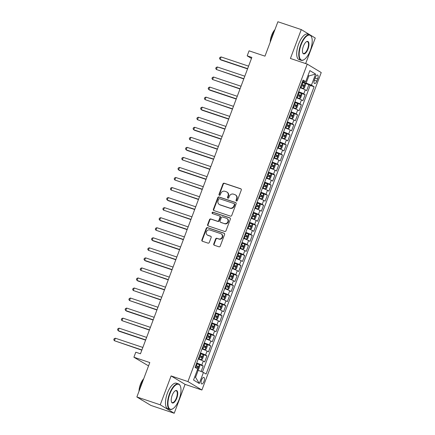 <?xml version="1.0" encoding="UTF-8"?>
<svg xmlns="http://www.w3.org/2000/svg" width="435" height="435" viewBox="0 0 435 435"><rect width="100%" height="100%" fill="white"/><g stroke="black" fill="none" stroke-linecap="round" stroke-linejoin="round"><path stroke-width="0.65" d="M236.45 201.008A0.74 0.674 -58.9 0 0 237.352 200.535L241.289 190.057A1.055 0.962 -58.9 0 0 240.745 188.763L224.226 183.222A1.055 0.962 -58.9 0 0 222.937 183.902L219.001 194.38A0.74 0.674 -58.9 0 0 219.381 195.288A0.74 0.674 -58.9 0 0 220.284 194.809L220.795 193.455A3.382 3.083 -58.9 0 1 224.917 191.286L226.292 191.748A3.382 3.083 -58.9 0 1 226.852 192.004A3.382 3.083 -58.9 0 1 228.043 195.886L227.532 197.24A0.74 0.674 -58.9 0 0 227.918 198.148A0.74 0.674 -58.9 0 0 228.821 197.675L229.327 196.315A3.382 3.083 -58.9 0 1 233.448 194.146L234.829 194.608A3.382 3.083 -58.9 0 1 235.389 194.869A3.382 3.083 -58.9 0 1 236.58 198.746L236.069 200.105A0.74 0.674 -58.9 0 0 236.45 201.008M203.982 381.403A3.447 1.387 108.5 0 0 203.868 377.406A3.447 1.387 108.5 0 0 201.563 379.945A3.447 1.387 108.5 0 0 201.677 383.942A3.447 1.387 108.5 0 0 203.982 381.403M213.748 243.948A1.055 0.962 -58.9 0 0 214.297 245.242L218.93 246.797A1.055 0.962 -58.9 0 0 220.219 246.118L224.596 234.481A1.055 0.962 -58.9 0 0 224.047 233.187L207.528 227.646A1.055 0.962 -58.9 0 0 206.239 228.326L201.867 239.962A1.055 0.962 -58.9 0 0 202.411 241.256L208.012 243.132A1.055 0.962 -58.9 0 0 209.3 242.453L211.171 237.477A1.055 0.962 -58.9 0 0 210.622 236.183L207.848 235.248A2.827 2.577 -58.9 0 1 206.494 231.529A2.827 2.577 -58.9 0 1 209.833 229.974L220.708 233.622A2.827 2.577 -58.9 0 1 222.057 237.341A2.827 2.577 -58.9 0 1 218.723 238.897L216.913 238.288A1.055 0.962 -58.9 0 0 215.624 238.967L213.748 243.948L214.129 244.176A1.055 0.962 -58.9 0 0 214.325 245.253M305.653 63.581L315.261 38.03L301.276 29.591L277.9 21.75L264.969 56.158L249.076 50.83L247.183 55.849L251.86 57.42L140.467 353.78L135.791 352.209L133.904 357.233L148.547 365.895M160.238 404.811L174.223 413.25L185.076 384.366L171.096 375.927L160.238 404.811L136.867 396.97L149.798 362.562L133.904 357.233M171.096 375.927L187.925 381.571L307.251 64.114L321.231 72.553L201.905 390.01L187.925 381.571M301.276 29.591L290.417 58.469L307.251 64.114M230.458 216.13A1.055 0.962 -58.9 0 0 231.746 215.45L236.123 203.814A1.055 0.962 -58.9 0 0 235.574 202.52L219.055 196.979A1.055 0.962 -58.9 0 0 217.766 197.659L213.395 209.295A1.055 0.962 -58.9 0 0 213.938 210.589L230.458 216.13M230.36 219.148L225.982 230.784A1.055 0.962 -58.9 0 1 224.694 231.463L208.175 225.923A1.055 0.962 -58.9 0 1 207.631 224.629L209.501 219.648A1.055 0.962 -58.9 0 1 210.79 218.968L217.489 221.219A1.055 0.962 -58.9 0 0 218.778 220.54L220.018 217.234A1.055 0.962 -58.9 0 0 219.474 215.939L212.498 213.601A0.74 0.674 -58.9 0 1 212.144 212.628A0.74 0.674 -58.9 0 1 213.014 212.22L229.81 217.853A1.055 0.962 -58.9 0 1 230.36 219.148M174.223 413.25L150.847 405.409L136.867 396.97M201.09 371.479L203.172 365.944L198.79 364.476M196.712 363.002A4.306 0.353 20.6 0 1 201.791 365.112L203.303 361.094L204.678 361.925L206.946 355.895L202.563 354.427M200.486 352.959A4.306 0.353 20.6 0 1 205.565 355.063L207.076 351.045L208.457 351.877L210.725 345.852L206.342 344.384M204.265 342.91A4.306 0.353 20.6 0 1 209.344 345.02L210.855 341.002L212.231 341.834L214.498 335.804L210.116 334.336M208.039 332.862A4.306 0.353 20.6 0 1 213.117 334.972L214.629 330.953L216.01 331.785L218.278 325.761L213.889 324.287M211.818 322.819A4.306 0.353 20.6 0 1 216.896 324.929L218.408 320.91L219.784 321.742L222.051 315.712L217.669 314.244M215.591 312.77A4.306 0.353 20.6 0 1 220.67 314.88L222.182 310.862L223.563 311.694L225.825 305.669L221.442 304.195M219.37 302.727A4.306 0.353 20.6 0 1 224.449 304.837L225.961 300.819L227.336 301.651L229.604 295.621L225.221 294.152M223.144 292.679A4.306 0.353 20.6 0 1 228.223 294.789L229.734 290.77L231.115 291.602L233.377 285.577L228.995 284.104M226.923 282.636A4.306 0.353 20.6 0 1 232.002 284.74L233.508 280.722L234.889 281.559L237.157 275.529L232.774 274.061M230.697 272.587A4.306 0.353 20.6 0 1 235.775 274.697L237.287 270.679L238.668 271.511L240.93 265.481L236.548 264.012M234.47 262.544A4.306 0.353 20.6 0 1 239.554 264.649L241.061 260.63L242.442 261.462L244.709 255.437L240.327 253.969M238.249 252.496A4.306 0.353 20.6 0 1 243.328 254.605L244.84 250.587L246.215 251.419L248.483 245.389L244.1 243.921M242.023 242.447A4.306 0.353 20.6 0 1 247.102 244.557L248.613 240.539L249.994 241.371L252.262 235.346L247.879 233.872M245.802 232.404A4.306 0.353 20.6 0 1 250.881 234.514L252.392 230.496L253.768 231.328L256.036 225.297L251.653 223.829M249.576 222.356A4.306 0.353 20.6 0 1 254.654 224.465L256.166 220.447L257.547 221.279L259.809 215.254L255.427 213.781M253.355 212.313A4.306 0.353 20.6 0 1 258.433 214.417L259.945 210.399L261.321 211.236L263.588 205.206L259.206 203.738M257.128 202.264A4.306 0.353 20.6 0 1 262.207 204.374L263.719 200.356L265.1 201.187L267.362 195.157L262.979 193.689M260.908 192.221A4.306 0.353 20.6 0 1 265.986 194.325L267.492 190.307L268.873 191.139L271.141 185.114L266.758 183.646M264.681 182.173A4.306 0.353 20.6 0 1 269.76 184.282L271.271 180.264L272.653 181.096L274.915 175.066L270.532 173.598M268.46 172.129A4.306 0.353 20.6 0 1 273.539 174.234L275.045 170.215L276.426 171.047L278.694 165.023L274.311 163.549M272.234 162.081A4.306 0.353 20.6 0 1 277.312 164.191L278.824 160.172L280.205 161.004L282.467 154.974L278.085 153.506M276.007 152.032A4.306 0.353 20.6 0 1 281.092 154.142L282.598 150.124L283.979 150.956L286.246 144.931L281.864 143.458M279.787 141.989A4.306 0.353 20.6 0 1 284.865 144.099L286.377 140.081L287.752 140.913L290.02 134.883L285.637 133.415M283.56 131.941A4.306 0.353 20.6 0 1 288.639 134.051L290.15 130.032L291.532 130.864L293.799 124.84L289.411 123.366M287.339 121.898A4.306 0.353 20.6 0 1 292.418 124.002L293.929 119.984L295.305 120.821L297.573 114.791L293.19 113.323M291.113 111.849A4.306 0.353 20.6 0 1 296.191 113.959L297.703 109.941L299.084 110.773L301.346 104.743L296.964 103.274M294.892 101.806A4.306 0.353 20.6 0 1 299.971 103.911L301.482 99.892L302.858 100.724L305.125 94.699L303.744 93.868A4.306 0.353 -159.4 0 0 298.666 91.758M300.743 93.231L305.125 94.699M315.299 77.479L314.472 79.687A3.339 1.343 108.5 0 0 314.581 83.563A3.339 1.343 108.5 0 0 316.81 81.106L317.642 78.893A3.339 1.343 108.5 0 0 317.534 75.021A3.339 1.343 108.5 0 0 315.299 77.479M194.755 376.84L195.56 377.319L198.202 370.288L203.455 372.458L206.098 374.051L314.092 86.734L311.449 85.135L302.445 81.709M203.455 372.458L199.301 383.507L193.553 380.038L197.708 368.989L195.065 367.39L303.059 80.073L305.702 81.671L309.856 70.617L315.603 74.086L311.449 85.135M202.433 372.034L310.166 85.418L308.899 84.651L306.637 90.681L305.256 89.849A4.306 0.353 -159.4 0 0 300.177 87.74M299.971 103.911L301.346 104.743M296.191 113.959L297.573 114.791M292.418 124.002L293.799 124.84M288.639 134.051L290.02 134.883M284.865 144.099L286.246 144.931M281.092 154.142L282.467 154.974M277.312 164.191L278.694 165.023M273.539 174.234L274.915 175.066M269.76 184.282L271.141 185.114M265.986 194.325L267.362 195.157M262.207 204.374L263.588 205.206M258.433 214.417L259.809 215.254M254.654 224.465L256.036 225.297M250.881 234.514L252.262 235.346M247.102 244.557L248.483 245.389M243.328 254.605L244.709 255.437M239.554 264.649L240.93 265.481M235.775 274.697L237.157 275.529M232.002 284.74L233.377 285.577M228.223 294.789L229.604 295.621M224.449 304.837L225.825 305.669M220.67 314.88L222.051 315.712M216.896 324.929L218.278 325.761M213.117 334.972L214.498 335.804M209.344 345.02L210.725 345.852M205.565 355.063L206.946 355.895M201.791 365.112L203.172 365.944M198.202 370.288L197.327 369.995M306.196 82.971L308.839 75.94L308.04 75.456M307.969 75.647L308.839 75.94L315.603 74.086M302.684 81.062L305.702 81.671M185.076 384.366L201.905 390.01M247.183 55.849L251.479 58.442M304.516 83.183L308.899 84.651M310.166 85.418L314.092 86.734M301.482 99.892A4.306 0.353 -159.4 0 0 296.398 97.788M297.703 109.941A4.306 0.353 -159.4 0 0 292.624 107.831M293.929 119.984A4.306 0.353 -159.4 0 0 288.851 117.88M290.15 130.032A4.306 0.353 -159.4 0 0 285.072 127.923M286.377 140.081A4.306 0.353 -159.4 0 0 281.298 137.971M282.598 150.124A4.306 0.353 -159.4 0 0 277.519 148.014M278.824 160.172A4.306 0.353 -159.4 0 0 273.745 158.063M275.045 170.215A4.306 0.353 -159.4 0 0 269.966 168.111M271.271 180.264A4.306 0.353 -159.4 0 0 266.193 178.154M267.492 190.307A4.306 0.353 -159.4 0 0 262.414 188.203M263.719 200.356A4.306 0.353 -159.4 0 0 258.64 198.246M259.945 210.399A4.306 0.353 -159.4 0 0 254.867 208.294M256.166 220.447A4.306 0.353 -159.4 0 0 251.087 218.337M252.392 230.496A4.306 0.353 -159.4 0 0 247.314 228.386M248.613 240.539A4.306 0.353 -159.4 0 0 243.535 238.429M244.84 250.587A4.306 0.353 -159.4 0 0 239.761 248.477M241.061 260.63A4.306 0.353 -159.4 0 0 235.982 258.526M237.287 270.679A4.306 0.353 -159.4 0 0 232.208 268.569M233.508 280.722A4.306 0.353 -159.4 0 0 228.429 278.617M229.734 290.77A4.306 0.353 -159.4 0 0 224.656 288.661M225.961 300.819A4.306 0.353 -159.4 0 0 220.877 298.709M222.182 310.862A4.306 0.353 -159.4 0 0 217.103 308.752M218.408 320.91A4.306 0.353 -159.4 0 0 213.329 318.801M214.629 330.953A4.306 0.353 -159.4 0 0 209.55 328.844M210.855 341.002A4.306 0.353 -159.4 0 0 205.777 338.892M207.076 351.045A4.306 0.353 -159.4 0 0 201.998 348.941M203.303 361.094A4.306 0.353 -159.4 0 0 198.224 358.984M199.301 383.507L195.56 377.319M236.537 201.03A0.74 0.674 -58.9 0 1 236.444 200.334L236.955 198.974A3.382 3.083 -58.9 0 0 235.765 195.097L235.389 194.869M226.852 192.004L227.233 192.232A3.382 3.083 -58.9 0 1 228.418 196.114L227.913 197.468A0.74 0.674 -58.9 0 0 228.005 198.17M241.093 188.98L224.601 183.45A1.055 0.962 -58.9 0 0 223.313 184.13L219.376 194.608A0.74 0.674 -58.9 0 0 219.468 195.31M235.922 202.737L219.43 197.207A1.055 0.962 -58.9 0 0 218.142 197.887L213.77 209.523A1.055 0.962 -58.9 0 0 213.971 210.6M234.427 204.466A0.74 0.674 -58.9 0 0 234.046 203.564L219.544 198.697A0.74 0.674 -58.9 0 0 218.642 199.176L218.104 200.606A3.382 3.083 -58.9 0 0 219.294 204.483A3.382 3.083 -58.9 0 0 219.854 204.744L229.767 208.066A3.382 3.083 -58.9 0 0 233.889 205.896L234.427 204.466L234.808 204.695A0.74 0.674 -58.9 0 0 234.547 203.846L234.166 203.618M219.294 204.483L219.675 204.711A3.382 3.083 -58.9 0 0 220.235 204.972L219.854 204.744M234.808 204.695L234.269 206.125A3.382 3.083 -58.9 0 1 230.148 208.294L220.235 204.972M219.648 216.021L220.023 216.249A1.055 0.962 -58.9 0 1 220.398 217.462L219.153 220.768A1.055 0.962 -58.9 0 1 217.864 221.442L211.165 219.196A1.055 0.962 -58.9 0 0 209.877 219.876L208.006 224.857A1.055 0.962 -58.9 0 0 208.207 225.934M230.158 218.071L213.395 212.449A0.74 0.674 -58.9 0 0 212.59 213.634M224.438 223.546A2.827 2.577 -58.9 0 0 226.891 218.49A2.827 2.577 -58.9 0 0 226.423 218.272L222.589 216.989A1.055 0.962 -58.9 0 0 221.306 217.663L220.061 220.969A1.055 0.962 -58.9 0 0 220.61 222.263L224.819 223.775A2.827 2.577 -58.9 0 0 227.271 218.718L226.891 218.49M220.431 222.182L220.811 222.41A1.055 0.962 -58.9 0 0 220.985 222.492L220.61 222.263M224.819 223.775L220.985 222.492M221.176 233.84L221.551 234.068A2.827 2.577 -58.9 0 1 219.099 239.125L217.288 238.516A1.055 0.962 -58.9 0 0 215.999 239.196L214.129 244.176M207.381 235.03L207.756 235.259A2.827 2.577 -58.9 0 0 208.224 235.476L207.848 235.248M210.975 236.401L208.224 235.476M224.395 233.405L207.903 227.875A1.055 0.962 -58.9 0 0 206.62 228.554L202.242 240.191A1.055 0.962 -58.9 0 0 202.444 241.267M300.308 87.386L303.233 88.512L304.369 87.962L305.5 84.95L305.12 83.487L302.238 82.258M303.233 88.512L300.351 87.283M248.581 66.153L221.089 56.931L220.148 59.443L221.094 60.014L247.548 68.888M301.069 85.374L303.554 86.396L304.005 85.189L301.52 84.167M301.477 84.276L302.662 84.738L302.803 85.739M221.089 56.931L219.876 57.447L219.501 58.453L220.148 59.443L247.635 68.659M310.307 50.433A13.137 5.28 108.5 0 0 311.645 37.193A13.137 5.28 108.5 0 0 301.085 44.87A13.137 5.28 108.5 0 0 299.416 56.958A13.137 5.28 108.5 0 0 304.136 59.584A13.137 5.28 108.5 0 0 310.307 50.433M303.978 59.677A13.458 5.405 -71.5 0 1 303.82 59.78A13.458 5.405 -71.5 0 1 301.134 60.318A13.458 5.405 -71.5 0 1 300.694 44.707A13.458 5.405 -71.5 0 1 309.693 34.795A13.458 5.405 -71.5 0 1 311.509 36.844A13.458 5.405 -71.5 0 1 311.574 37.024M308.002 49.041A6.568 2.637 -71.5 0 1 302.722 52.88A6.568 2.637 -71.5 0 1 303.391 46.262A6.568 2.637 -71.5 0 1 306.474 41.689A6.568 2.637 -71.5 0 1 308.834 43A6.568 2.637 -71.5 0 1 308.002 49.041M302.657 52.695A6.248 2.507 108.5 0 0 303.429 53.478A6.248 2.507 108.5 0 0 307.605 48.883A6.248 2.507 108.5 0 0 307.398 41.635A6.248 2.507 108.5 0 0 306.311 41.798M271.087 39.873A13.458 5.405 -71.5 0 1 272.457 35.24A13.458 5.405 -71.5 0 1 274.436 30.972M270.222 42.184A9.69 3.893 -71.5 0 1 271.625 35.317A9.69 3.893 -71.5 0 1 274.947 29.602M301.134 60.318L299.079 59.628A13.458 5.405 -71.5 0 1 298.633 44.017A13.458 5.405 -71.5 0 1 307.637 34.104L309.693 34.795M179.089 399.537A13.137 5.28 108.5 0 0 180.427 386.296A13.137 5.28 108.5 0 0 169.867 393.974A13.137 5.28 108.5 0 0 168.198 406.062A13.137 5.28 108.5 0 0 172.918 408.683A13.137 5.28 108.5 0 0 179.089 399.537M172.76 408.78A13.458 5.405 -71.5 0 1 172.597 408.884A13.458 5.405 -71.5 0 1 169.916 409.422A13.458 5.405 -71.5 0 1 169.471 393.811A13.458 5.405 -71.5 0 1 178.475 383.898A13.458 5.405 -71.5 0 1 180.291 385.943A13.458 5.405 -71.5 0 1 180.356 386.128M176.784 398.145A6.568 2.637 -71.5 0 1 171.504 401.983A6.568 2.637 -71.5 0 1 172.173 395.361A6.568 2.637 -71.5 0 1 175.256 390.788A6.568 2.637 -71.5 0 1 177.616 392.098A6.568 2.637 -71.5 0 1 176.784 398.145M171.439 401.799A6.248 2.507 108.5 0 0 172.211 402.582A6.248 2.507 108.5 0 0 176.387 397.981A6.248 2.507 108.5 0 0 176.18 390.739A6.248 2.507 108.5 0 0 175.093 390.896M139.869 388.977A13.458 5.405 -71.5 0 1 141.234 384.339A13.458 5.405 -71.5 0 1 143.218 380.07M139.004 391.282A9.69 3.893 -71.5 0 1 140.407 384.415A9.69 3.893 -71.5 0 1 143.729 378.706M169.916 409.422L167.861 408.731A13.458 5.405 -71.5 0 1 167.415 393.12A13.458 5.405 -71.5 0 1 176.42 383.208L178.475 383.898M141.957 400.048L141.679 399.955A13.458 5.405 -71.5 0 1 140.657 399.259M296.534 97.435L299.459 98.56L300.59 98.011L301.727 94.999L301.346 93.536L298.459 92.307M299.459 98.56L296.572 97.326M244.802 76.196L217.315 66.979L216.369 69.491L243.774 78.931M297.29 95.417L299.775 96.439L300.232 95.238L297.741 94.216M297.703 94.319L298.883 94.786L299.024 95.787M217.315 66.979L216.103 67.496L215.722 68.502L216.369 69.491L243.861 78.708M292.755 107.483L295.68 108.603L296.817 108.059L297.948 105.042L297.573 103.584L294.685 102.35M295.68 108.603L292.798 107.374M241.028 86.244L213.541 77.022L212.595 79.534L240 88.979M293.516 105.466L296.001 106.488L296.452 105.281L293.968 104.259M293.929 104.367L295.109 104.83L295.251 105.83M213.541 77.022L212.323 77.544L211.948 78.545L212.595 79.534L240.082 88.756M288.981 117.526L291.907 118.652L293.038 118.102L294.174 115.09L293.794 113.627L290.906 112.399M291.907 118.652L289.019 117.417M237.249 96.287L209.762 87.071L208.822 89.583L209.762 90.154L236.221 99.028M289.737 115.509L292.222 116.531L292.679 115.329L290.194 114.307M290.15 114.41L291.33 114.878L291.477 115.879M209.762 87.071L208.55 87.587L208.169 88.593L208.822 89.583L236.308 98.799M285.202 127.575L288.128 128.7L289.264 128.151L290.395 125.133L290.02 123.676L287.133 122.442M288.128 128.7L285.246 127.466M233.475 106.336L205.989 97.119L205.043 99.626L232.448 109.071M285.964 125.557L288.448 126.58L288.9 125.372L286.415 124.35M286.377 124.459L287.557 124.921L287.698 125.927M205.989 97.119L204.771 97.636L204.396 98.636L205.043 99.626L232.529 108.848M281.429 137.618L284.381 138.732L285.485 138.194L286.621 135.182L286.241 133.719L283.359 132.49M284.354 138.743L281.467 137.514M229.696 116.379L202.21 107.162L201.269 109.674L202.21 110.245L228.669 119.119M282.185 135.606L284.675 136.623L285.126 135.421L282.641 134.399M282.598 134.507L283.778 134.97L283.924 135.97M202.21 107.162L200.997 107.679L200.617 108.685L201.269 109.674L228.756 118.891M277.65 147.666L280.575 148.792L281.711 148.243L282.842 145.23L282.467 143.767L279.58 142.533M280.575 148.792L277.693 147.557M225.923 126.427L198.436 117.211L197.49 119.723L224.895 129.162M278.411 145.649L280.896 146.671L281.347 145.464L278.862 144.442M278.824 144.55L280.004 145.013L280.145 146.019M198.436 117.211L197.218 117.727L196.843 118.733L197.49 119.723L224.977 128.939M273.876 157.709L276.801 158.835L277.938 158.286L279.069 155.273L278.688 153.811L275.806 152.582M276.801 158.835L273.914 157.606M222.144 136.47L194.657 127.254L193.716 129.766L194.657 130.337L221.116 139.211M274.632 155.697L277.122 156.72L277.573 155.512L275.089 154.49M275.045 154.599L276.23 155.061L276.372 156.062M194.657 127.254L193.444 127.77L193.064 128.776L193.716 129.766L221.203 138.982M270.102 167.758L273.028 168.883L274.159 168.334L275.29 165.322L274.915 163.859L272.027 162.625M273.028 168.883L270.14 167.649M218.37 146.519L190.883 137.302L189.937 139.814L217.342 149.254M270.858 165.74L273.343 166.763L273.8 165.556L271.309 164.539M271.271 164.642L272.451 165.104L272.593 166.11M190.883 137.302L189.665 137.819L189.29 138.825L189.937 139.814L217.424 149.031M266.323 177.806L269.249 178.926L270.385 178.377L271.516 175.365L271.135 173.908L268.254 172.673M269.249 178.926L266.367 177.697M214.596 156.567L187.104 147.345L186.164 149.857L187.11 150.428L213.563 159.302M267.085 175.789L269.569 176.811L270.021 175.604L267.536 174.582M267.492 174.691L268.678 175.153L268.819 176.153M187.104 147.345L185.892 147.862L185.511 148.868L186.164 149.857L213.65 159.074M262.55 187.849L265.475 188.975L266.606 188.426L267.742 185.413L267.362 183.951L264.475 182.722M265.475 188.975L262.588 187.741M210.817 166.61L183.331 157.394L182.385 159.906L209.79 169.345M263.305 185.832L265.79 186.854L266.247 185.653L263.757 184.63M263.719 184.734L264.899 185.201L265.04 186.202M183.331 157.394L182.113 157.91L181.738 158.916L182.385 159.906L209.871 169.123M258.771 197.898L261.696 199.018L262.832 198.474L263.963 195.456L263.583 193.999L260.701 192.765M261.696 199.018L258.814 197.789M207.044 176.659L179.557 167.437L178.611 169.949L179.557 170.52L206.011 179.394M259.532 195.88L262.017 196.903L262.468 195.696L259.983 194.673M259.945 194.782L261.125 195.244L261.266 196.245M179.557 167.437L178.339 167.959L177.964 168.959L178.611 169.949L206.098 179.171M254.997 207.941L257.922 209.066L259.053 208.517L260.19 205.505L259.809 204.042L256.922 202.813M257.922 209.066L255.035 207.832M203.265 186.702L175.778 177.485L174.832 179.998L202.237 189.442M255.753 205.924L258.238 206.946L258.694 205.744L256.204 204.722M256.166 204.825L257.346 205.293L257.487 206.293M175.778 177.485L174.565 178.002L174.185 179.008L174.832 179.998L202.324 189.214M251.218 217.989L254.143 219.115L255.28 218.566L256.411 215.548L256.036 214.091L253.148 212.856M254.143 219.115L251.261 217.881M199.491 196.75L172.004 187.534L171.058 190.041L198.463 199.486M251.979 215.972L254.464 216.994L254.915 215.787L252.43 214.765M252.392 214.874L253.572 215.336L253.714 216.342M172.004 187.534L170.786 188.05L170.411 189.051L171.058 190.041L198.545 199.263M247.444 228.032L250.397 229.147L251.501 228.609L252.637 225.596L252.256 224.134L249.375 222.905M250.37 229.158L247.482 227.929M195.712 206.794L168.225 197.577L167.285 200.089L168.225 200.66L194.684 209.534M248.2 226.021L250.69 227.043L251.142 225.836L248.657 224.813M248.613 224.922L249.793 225.384L249.94 226.385M168.225 197.577L167.013 198.094L166.632 199.1L167.285 200.089L194.771 209.306M243.665 238.081L246.591 239.206L247.727 238.657L248.858 235.645L248.483 234.182L245.596 232.948M246.591 239.206L243.709 237.972M191.938 216.842L164.452 207.625L163.506 210.138L190.911 219.577M244.426 236.064L246.911 237.086L247.363 235.879L244.878 234.856M244.84 234.965L246.02 235.427L246.161 236.433M164.452 207.625L163.234 208.142L162.859 209.148L163.506 210.138L190.992 219.354M239.892 248.124L242.844 249.239L243.948 248.7L245.084 245.688L244.704 244.225L241.822 242.996M242.817 249.25L239.93 248.021M188.159 226.891L160.673 217.669L159.732 220.181L160.673 220.752L187.132 229.626M240.647 246.112L243.138 247.134L243.589 245.927L241.104 244.905M241.061 245.014L242.246 245.476L242.387 246.476M160.673 217.669L159.46 218.185L159.079 219.191L159.732 220.181L187.219 229.397M236.118 258.172L239.043 259.298L240.174 258.749L241.305 255.736L240.93 254.274L238.043 253.045M239.043 259.298L236.156 258.064M184.386 236.934L156.899 227.717L155.953 230.229L183.358 239.669M236.874 256.155L239.359 257.177L239.81 255.97L237.325 254.953M237.287 255.057L238.467 255.524L238.608 256.525M156.899 227.717L155.681 228.234L155.306 229.24L155.953 230.229L183.439 239.446M232.339 268.221L235.264 269.341L236.401 268.797L237.532 265.78L237.151 264.322L234.269 263.088M235.264 269.341L232.377 268.112M180.607 246.982L153.12 237.76L152.179 240.272L153.12 240.843L179.579 249.717M233.095 266.204L235.585 267.226L236.036 266.019L233.551 264.997M233.508 265.105L234.693 265.567L234.835 266.568M153.12 237.76L151.907 238.277L151.527 239.283L152.179 240.272L179.666 249.494M228.565 278.264L231.491 279.39L232.622 278.84L233.753 275.828L233.377 274.365L230.49 273.136M231.491 279.39L228.603 278.155M176.833 257.025L149.346 247.809L148.4 250.321L175.805 259.76M229.321 276.247L231.806 277.269L232.263 276.067L229.772 275.045M229.734 275.148L230.914 275.616L231.056 276.616M149.346 247.809L148.128 248.325L147.753 249.331L148.4 250.321L175.887 259.537M224.786 288.313L227.712 289.433L228.848 288.889L229.979 285.871L229.598 284.414L226.717 283.18M227.712 289.433L224.83 288.204M173.059 267.074L145.567 257.857L144.627 260.364L145.573 260.935L172.026 269.809M225.547 286.295L228.032 287.317L228.484 286.11L225.999 285.088M225.955 285.197L227.141 285.659L227.282 286.66M145.567 257.857L144.355 258.374L143.98 259.374L144.627 260.364L172.113 269.586M221.013 298.356L223.965 299.47L225.069 298.932L226.205 295.92L225.825 294.457L222.937 293.228M223.938 299.481L221.051 298.252M169.28 277.117L141.794 267.9L140.848 270.412L168.253 279.857M221.768 296.338L224.253 297.361L224.71 296.159L222.22 295.137M222.182 295.245L223.362 295.708L223.503 296.708M141.794 267.9L140.576 268.417L140.2 269.423L140.848 270.412L168.34 279.629M217.234 308.404L220.159 309.53L221.295 308.981L222.426 305.963L222.046 304.505L219.164 303.271M220.159 309.53L217.277 308.295M165.507 287.165L138.02 277.949L137.074 280.461L138.02 281.026L164.474 289.9M217.995 306.387L220.48 307.409L220.931 306.202L218.446 305.18M218.408 305.288L219.588 305.751L219.729 306.757M138.02 277.949L136.802 278.465L136.427 279.466L137.074 280.461L164.56 289.677M213.46 318.447L216.412 319.562L217.516 319.024L218.653 316.011L218.272 314.548L215.385 313.32M216.385 319.573L213.498 318.344M161.728 297.208L134.241 287.992L133.295 290.504L160.7 299.949M214.216 316.435L216.701 317.458L217.157 316.25L214.672 315.228M214.629 315.337L215.809 315.799L215.95 316.8M134.241 287.992L133.028 288.508L132.648 289.514L133.295 290.504L160.787 299.72M209.681 328.496L212.606 329.621L213.743 329.072L214.874 326.06L214.498 324.597L211.611 323.363M212.606 329.621L209.724 328.387M157.954 307.257L130.467 298.04L129.521 300.552L156.926 309.992M210.442 326.478L212.927 327.501L213.378 326.293L210.893 325.271M210.855 325.38L212.035 325.842L212.177 326.848M130.467 298.04L129.249 298.557L128.874 299.563L129.521 300.552L157.008 309.769M205.907 338.539L208.86 339.653L209.964 339.115L211.1 336.103L210.719 334.64L207.838 333.411M208.833 339.664L205.945 338.435M154.175 317.305L126.688 308.083L125.748 310.595L126.688 311.166L153.147 320.04M206.663 336.527L209.153 337.549L209.605 336.342L207.12 335.32M207.076 335.428L208.256 335.891L208.403 336.891M126.688 308.083L125.476 308.6L125.095 309.606L125.748 310.595L153.234 319.812M202.128 348.587L205.054 349.713L206.19 349.164L207.321 346.151L206.946 344.689L204.058 343.46M205.054 349.713L202.172 348.478M150.401 327.348L122.915 318.132L121.969 320.644L149.374 330.083M202.889 346.57L205.374 347.592L205.826 346.39L203.341 345.368M203.303 345.472L204.483 345.939L204.624 346.94M122.915 318.132L121.697 318.648L121.321 319.654L121.969 320.644L149.455 329.86M198.355 358.636L201.28 359.756L202.416 359.212L203.547 356.194L203.167 354.737L200.285 353.503M201.28 359.756L198.393 358.527M146.622 337.397L119.136 328.175L118.195 330.687L119.136 331.258L145.594 340.132M199.11 356.618L201.601 357.641L202.052 356.434L199.567 355.411M199.524 355.52L200.709 355.982L200.85 356.983M119.136 328.175L117.923 328.697L117.542 329.697L118.195 330.687L145.681 339.909M197.414 369.772L198.637 369.255L199.768 366.243L199.393 364.78L196.506 363.551M142.849 347.44L115.362 338.223L114.416 340.735L141.821 350.175M195.337 366.661L197.822 367.684L198.278 366.482L195.788 365.46M195.75 365.563L196.93 366.031L197.071 367.031M115.362 338.223L114.144 338.74L113.769 339.746L114.416 340.735L141.902 349.952M303.744 93.868L305.256 89.849M315.092 78.039L317.642 78.893M314.282 80.252L316.81 81.106M236.955 198.974L236.58 198.746M227.913 197.468L227.532 197.24M228.418 196.114L228.043 195.886M219.376 194.608L219.001 194.38M223.313 184.13L222.937 183.902M224.601 183.45L224.226 183.222M241.072 188.964L240.745 188.763M236.444 200.334L236.069 200.105M213.77 209.523L213.395 209.295M218.142 197.887L217.766 197.659M219.43 197.207L219.055 196.979M235.9 202.721L235.574 202.52M230.148 208.294L229.767 208.066M234.269 206.125L233.889 205.896M208.006 224.857L207.631 224.629M209.877 219.876L209.501 219.648M211.165 219.196L210.79 218.968M217.864 221.442L217.489 221.219M219.153 220.768L218.778 220.54M220.398 217.462L220.018 217.234M213.395 212.449L213.014 212.22M230.137 218.055L229.81 217.853M215.999 239.196L215.624 238.967M217.288 238.516L216.913 238.288M219.099 239.125L218.723 238.897M210.953 236.379L210.622 236.183M202.242 240.191L201.867 239.962M206.62 228.554L206.239 228.326M207.903 227.875L207.528 227.646M224.378 233.388L224.047 233.187M303.26 88.501L305.131 83.525M302.162 84.412L302.88 82.503M300.993 87.527L301.711 85.619M302.662 84.738L304.005 85.189M299.487 98.544L301.357 93.574M298.388 94.46L299.106 92.552M297.219 97.57L297.937 95.662M298.883 94.786L300.232 95.238M295.713 108.592L297.578 103.617M294.615 104.503L295.332 102.595M293.44 107.619L294.158 105.71M295.109 104.83L296.452 105.281M291.934 118.635L293.804 113.665M290.836 114.552L291.553 112.643M289.666 117.667L290.384 115.759M291.33 114.878L292.679 115.329M288.16 128.684L290.025 123.709M287.062 124.595L287.78 122.686M285.887 127.711L286.605 125.802M287.557 124.921L288.9 125.372M284.381 138.732L286.252 133.757M283.283 134.643L284.001 132.735M282.114 137.759L282.832 135.85M283.778 134.97L285.126 135.421M280.608 148.775L282.478 143.806M279.509 144.692L280.227 142.778M278.335 147.802L279.053 145.894M280.004 145.013L281.347 145.464M276.829 158.824L278.699 153.849M275.73 154.735L276.448 152.826M274.561 157.851L275.279 155.942M276.23 155.061L277.573 155.512M273.055 168.867L274.925 163.897M271.957 164.783L272.674 162.875M270.787 167.894L271.505 165.985M272.451 165.104L273.8 165.556M269.276 178.916L271.146 173.94M268.177 174.826L268.895 172.918M267.008 177.942L267.726 176.034M268.678 175.153L270.021 175.604M265.502 188.959L267.373 183.989M264.404 184.875L265.122 182.966M263.235 187.985L263.953 186.077M264.899 185.201L266.247 185.653M261.729 199.007L263.594 194.032M260.625 194.918L261.343 193.009M259.456 198.034L260.173 196.125M261.125 195.244L262.468 195.696M257.95 209.05L259.82 204.08M256.851 204.967L257.569 203.058M255.682 208.082L256.4 206.174M257.346 205.293L258.694 205.744M254.176 219.099L256.041 214.129M253.078 215.01L253.795 213.101M251.903 218.125L252.621 216.217M253.572 215.336L254.915 215.787M250.397 229.147L252.267 224.172M249.298 225.058L250.016 223.15M248.129 228.174L248.847 226.265M249.793 225.384L251.142 225.836M246.623 239.19L248.488 234.22M245.525 235.107L246.243 233.198M244.35 238.217L245.068 236.308M246.02 235.427L247.363 235.879M242.844 249.239L244.715 244.263M241.746 245.15L242.464 243.241M240.577 248.265L241.294 246.357M242.246 245.476L243.589 245.927M239.071 259.282L240.941 254.312M237.972 255.198L238.69 253.29M236.798 258.308L237.515 256.4M238.467 255.524L239.81 255.97M235.291 269.33L237.162 264.355M234.193 265.241L234.911 263.333M233.024 268.357L233.742 266.448M234.693 265.567L236.036 266.019M231.518 279.373L233.388 274.403M230.419 275.29L231.137 273.381M229.25 278.405L229.968 276.491M230.914 275.616L232.263 276.067M227.739 289.422L229.609 284.446M226.64 285.333L227.358 283.424M225.471 288.448L226.189 286.54M227.141 285.659L228.484 286.11M223.965 299.47L225.836 294.495M222.867 295.381L223.585 293.473M221.698 298.497L222.415 296.588M223.362 295.708L224.71 296.159M220.192 309.513L222.057 304.543M219.093 305.424L219.805 303.516M217.919 308.54L218.636 306.631M219.588 305.751L220.931 306.202M216.412 319.562L218.283 314.587M215.314 315.473L216.032 313.564M214.145 318.589L214.863 316.68M215.809 315.799L217.157 316.25M212.639 329.605L214.504 324.635M211.54 325.521L212.258 323.613M210.366 328.632L211.084 326.723M212.035 325.842L213.378 326.293M208.86 339.653L210.73 334.678M207.761 335.564L208.479 333.656M206.592 338.68L207.31 336.772M208.256 335.891L209.605 336.342M205.086 349.696L206.951 344.727M203.988 345.613L204.706 343.704M202.813 348.723L203.531 346.815M204.483 345.939L205.826 346.39M201.307 359.745L203.178 354.77M200.209 355.656L200.926 353.747M199.04 358.772L199.757 356.863M200.709 355.982L202.052 356.434M197.533 369.788L199.404 364.818M196.435 365.704L197.153 363.796M195.663 367.754L195.978 366.912M196.93 366.031L198.278 366.482M311.645 37.193L311.509 36.844M304.136 59.584L303.82 59.78M180.427 386.296L180.291 385.943M172.918 408.683L172.597 408.884"/></g></svg>
